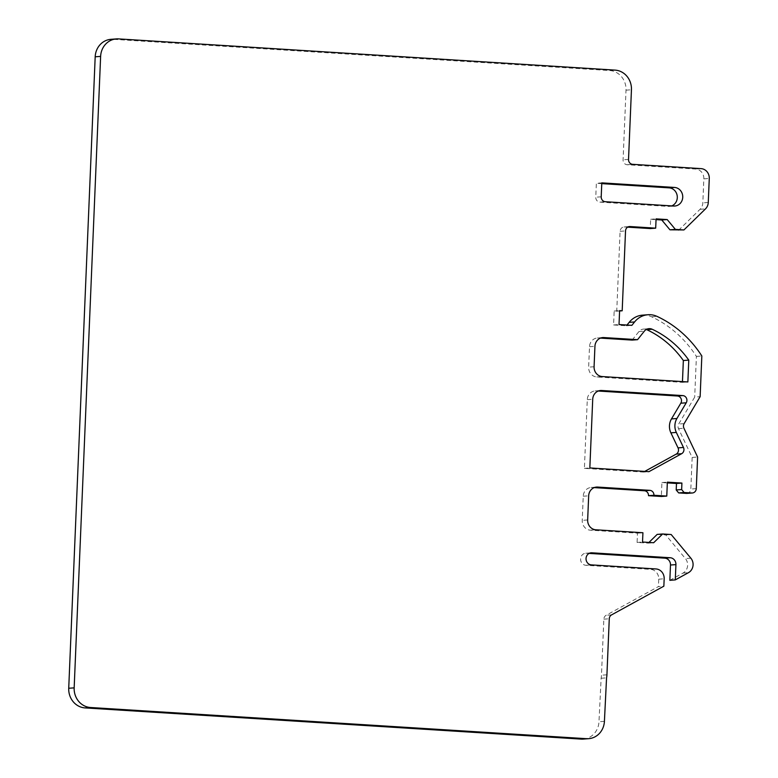 <?xml version="1.0" encoding="UTF-8"?>
<svg xmlns="http://www.w3.org/2000/svg" width="778" height="778" viewBox="0 0 778 778"><rect width="100%" height="100%" fill="white"/><g stroke="black" fill="none" stroke-linecap="round" stroke-linejoin="round"><path stroke-width="0.58" stroke-dasharray="3.89 2.92" d="M678.504 230.346L700.044 209.292A9.307 8.568 85.7 0 0 702.835 202.883L703.837 178.872A9.307 8.568 85.7 0 0 695.668 169.04L627.175 164.742A4.649 4.279 -94.3 0 1 623.09 159.83L626.008 90.18A18.614 17.135 85.7 0 0 609.66 70.535L113.092 39.308A18.614 17.135 85.7 0 0 110.904 39.328M583.267 739.09A18.614 17.135 85.7 0 0 598.982 721.751L601.122 678.26A18.614 17.135 85.7 0 0 601.482 675.207L603.835 619.171A4.649 4.279 -94.3 0 1 606.14 615.281L658.421 586.583L663.858 586.174M591.154 552.818L585.717 553.226A6.049 5.572 -94.3 0 0 585.922 565.295L650.564 569.36A9.307 8.568 85.7 0 1 658.733 579.182L658.421 586.583M585.717 553.226A6.049 5.572 -94.3 0 1 586.427 553.226L589.14 553.391M669.848 580.31L683.026 573.075A9.307 8.568 85.7 0 0 685.408 558.585L665.735 534.933L671.181 534.525M657.177 534.398L665.735 534.933M648.949 542.431L648.23 543.141L653.666 542.733M596.532 487.077L591.095 487.485A9.307 8.568 -94.3 0 0 583.237 496.228L582.226 520.375A9.307 8.568 -94.3 0 0 590.395 530.197L637.483 533.154L637.094 542.441L648.23 543.141M591.095 487.485A9.307 8.568 -94.3 0 1 592.184 487.475L594.217 487.611M667.33 482.895L661.922 482.555L661.339 496.481M686.906 493.398A4.649 4.279 85.7 0 0 690.835 489.031L692.157 457.454L678.504 428.659A4.649 4.279 -94.3 0 1 678.698 424.02L694.696 397.091L700.132 396.683M642.502 315.148A21.405 19.703 85.7 0 1 645.011 315.139A21.405 19.703 85.7 0 1 651.672 316.841A111.672 102.793 85.7 0 1 696.398 356.412L694.696 397.091M627.01 325.048L626.436 325.768L631.872 325.35M629.46 226.544L624.024 226.962A4.649 4.279 -94.3 0 0 620.095 231.329L616.74 311.19L614.173 311.025L613.589 324.961L626.436 325.768M624.024 226.962A4.649 4.279 -94.3 0 1 624.569 226.952L627.642 227.147M656.048 219.62L650.641 219.289L650.252 228.567M644.709 471.41L643.474 472.081L648.92 471.672M600.577 390.498L595.141 390.906A9.307 8.568 -94.3 0 0 587.283 399.649L584.404 468.366L643.474 472.081M595.141 390.906A9.307 8.568 -94.3 0 1 596.23 390.906L598.272 391.033M602.804 337.564L597.358 337.983A9.307 8.568 -94.3 0 0 589.5 346.716L588.645 367.148A9.307 8.568 -94.3 0 0 596.814 376.97L682.432 382.358L682.462 381.609M597.358 337.983A9.307 8.568 -94.3 0 1 598.457 337.973L600.49 338.099M632.115 340.093L638.903 331.584A7.449 6.856 -94.3 0 1 643.552 329.075A7.449 6.856 -94.3 0 1 644.427 329.065A7.449 6.856 -94.3 0 1 646.314 329.473M671.754 205.888A9.307 8.568 -94.3 0 1 669.44 206.423A9.307 8.568 -94.3 0 1 668.351 206.433L599.857 202.124A4.649 4.279 -94.3 0 1 595.763 197.213L596.356 183.287L601.793 182.869M601.764 183.627L596.356 183.287M601.122 678.26L606.558 677.842M650.641 219.289L656.078 218.871M616.74 311.19L619.599 310.976M614.173 311.025L619.609 310.616M613.589 324.961L619.025 324.543M696.398 356.412L701.834 355.993M692.157 457.454L697.603 457.046M661.922 482.555L667.359 482.146M637.483 533.154L642.92 532.745M637.094 542.441L642.531 542.033M682.432 382.358L687.869 381.949M584.404 468.366L589.841 467.957M113.092 39.308L118.528 38.9M603.835 619.171L609.271 618.753M606.928 674.798L601.482 675.207M604.418 721.342L598.982 721.751M615.097 70.117L609.66 70.535M626.008 90.18L631.444 89.771M628.527 159.412L623.09 159.83M627.175 164.742L632.611 164.323M701.104 168.632L695.668 169.04M703.837 178.872L709.273 178.454M708.272 202.475L702.835 202.883M700.044 209.292L705.49 208.883M628.916 226.631L624.569 226.952M620.095 231.329L625.531 230.92M651.672 316.841L657.118 316.432M684.134 423.611L678.698 424.02M678.504 428.659L683.94 428.25M696.281 488.613L690.835 489.031M595.452 487.232L592.184 487.475M583.237 496.228L588.674 495.819M587.662 519.957L582.226 520.375M590.395 530.197L595.831 529.789M690.845 558.166L685.408 558.585M683.026 573.075L688.462 572.666M590.453 552.915L586.427 553.226M585.922 565.295L591.358 564.886M656 568.951L650.564 569.36M658.733 579.182L664.169 578.774M611.586 614.873L606.14 615.281M673.787 206.024L668.351 206.433M599.857 202.124L605.294 201.716M601.209 196.805L595.763 197.213M596.814 376.97L602.26 376.562M638.903 331.584L644.34 331.165M601.725 337.73L598.457 337.973M589.5 346.716L594.937 346.307M594.081 366.739L588.645 367.148M599.498 390.653L596.23 390.906M587.283 399.649L592.719 399.24M674.876 206.014L669.44 206.423M648.988 328.656L643.552 329.075"/><path stroke-width="1.17" d="M100.625 56.395A18.614 17.135 -94.3 0 1 116.35 38.91A18.614 17.135 -94.3 0 1 118.528 38.9L615.097 70.117A18.614 17.135 -94.3 0 1 631.444 89.771L628.527 159.412A4.649 4.279 85.7 0 0 632.611 164.323L701.104 168.632A9.307 8.568 -94.3 0 1 709.273 178.454L708.272 202.475A9.307 8.568 -94.3 0 1 705.49 208.883L683.94 229.938L675.382 229.393L667.213 219.571L656.078 218.871L655.689 228.158L630.005 226.544A4.649 4.279 85.7 0 0 625.531 230.92L622.186 310.782L619.609 310.616L619.025 324.543L631.872 325.35L634.585 321.956A21.405 19.703 -94.3 0 1 647.938 314.74A21.405 19.703 -94.3 0 1 650.447 314.72A21.405 19.703 -94.3 0 1 657.118 316.432A111.672 102.793 -94.3 0 1 701.834 355.993L700.132 396.683L684.134 423.611A4.649 4.279 85.7 0 0 683.94 428.25L697.603 457.046L696.281 488.613A4.649 4.279 -94.3 0 1 691.798 492.989L684.095 492.503L681.645 489.556L681.917 483.06L667.359 482.146L666.775 496.072L653.938 495.265A4.649 4.279 85.7 0 0 649.854 490.354L597.621 487.067A9.307 8.568 85.7 0 0 596.532 487.077A9.307 8.568 85.7 0 0 588.674 495.819L587.662 519.957A9.307 8.568 85.7 0 0 595.831 529.789L642.92 532.745L642.531 542.033L653.666 542.733L662.613 533.98L671.181 534.525L690.845 558.166A9.307 8.568 -94.3 0 1 688.462 572.666L675.285 579.902L675.926 564.614A6.516 6 85.7 0 0 670.208 557.738L591.864 552.808A6.049 5.572 85.7 0 0 586.038 558.886A6.049 5.572 85.7 0 0 591.358 564.886L656 568.951A9.307 8.568 -94.3 0 1 664.169 578.774L663.858 586.174L611.586 614.873A4.649 4.279 85.7 0 0 609.271 618.753L606.928 674.798A18.614 17.135 -94.3 0 1 606.558 677.842L604.418 721.342A18.614 17.135 -94.3 0 1 588.703 738.672A18.614 17.135 -94.3 0 1 586.524 738.692L90.511 707.503A18.614 17.135 -94.3 0 1 74.163 687.859L100.625 56.395L95.188 56.804A18.614 17.135 85.7 0 1 110.904 39.328L116.35 38.91M675.285 579.902L669.848 580.31L670.49 565.023A6.516 6 -94.3 0 0 664.762 558.147L589.14 553.391M662.613 533.98L657.177 534.398L648.949 542.431M666.775 496.072L661.339 496.481L648.502 495.674A4.649 4.279 -94.3 0 0 644.408 490.762L594.217 487.611M692.352 492.989L686.906 493.398A4.649 4.279 85.7 0 1 686.361 493.398L678.659 492.912L676.208 489.965L676.481 483.469L667.33 482.895M647.938 314.74L642.502 315.148A21.405 19.703 85.7 0 0 629.149 322.364L627.01 325.048M655.689 228.158L650.252 228.567L627.642 227.147M683.94 229.938L669.946 229.811L661.767 219.98L656.048 219.62M588.703 738.672L583.267 739.09A18.614 17.135 85.7 0 1 581.088 739.1L85.065 707.912A18.614 17.135 85.7 0 1 68.727 688.267L95.188 56.804M598.272 391.033L677.395 396.002A4.649 4.279 -94.3 0 1 680.808 403.208L671.472 418.914A13.955 12.847 85.7 0 0 670.889 432.84L678.027 447.875A4.649 4.279 -94.3 0 1 676.199 454.128L644.709 471.41M682.462 381.609L683.347 360.525A97.707 89.947 -94.3 0 0 646.742 329.658L652.178 329.25M637.552 339.675L603.893 337.564A9.307 8.568 85.7 0 0 602.804 337.564A9.307 8.568 85.7 0 0 594.937 346.307L594.081 366.739A9.307 8.568 85.7 0 0 602.26 376.562L687.869 381.949L688.783 360.117A97.707 89.947 85.7 0 0 652.188 329.25A7.449 6.856 85.7 0 0 649.863 328.656A7.449 6.856 85.7 0 0 648.988 328.656A7.449 6.856 85.7 0 0 644.34 331.165L637.552 339.675L632.115 340.093L600.49 338.099M601.764 183.627L669.129 187.858A9.307 8.568 -94.3 0 1 677.2 195.803A9.307 8.568 -94.3 0 1 671.754 205.888M605.294 201.716L673.787 206.024A9.307 8.568 85.7 0 0 674.876 206.014A9.307 8.568 85.7 0 0 682.744 196.678A9.307 8.568 85.7 0 0 674.565 187.449L601.793 182.869L601.209 196.805A4.649 4.279 85.7 0 0 605.294 201.716M676.335 432.432A13.955 12.847 -94.3 0 1 676.918 418.496L686.245 402.79A4.649 4.279 85.7 0 0 682.831 395.594L601.676 390.488A9.307 8.568 85.7 0 0 600.577 390.498A9.307 8.568 85.7 0 0 592.719 399.24L589.841 467.957L648.92 471.672L681.635 453.71A4.649 4.279 85.7 0 0 683.463 447.467L676.335 432.432L670.889 432.84M669.946 229.811L675.382 229.393M661.767 219.98L667.213 219.571M619.599 310.976L622.186 310.782M678.659 492.912L684.095 492.503M676.208 489.965L681.645 489.556M676.481 483.469L681.917 483.06M653.938 495.265L648.502 495.674M688.783 360.117L683.347 360.525M581.088 739.1L586.524 738.692M90.511 707.503L85.065 707.912M68.727 688.267L74.163 687.859M630.005 226.544L628.916 226.631M634.585 321.956L629.149 322.364M686.361 493.398L691.798 492.989M644.408 490.762L649.854 490.354M597.621 487.067L595.452 487.232M675.926 564.614L670.49 565.023M664.762 558.147L670.208 557.738M591.864 552.808L590.453 552.915M669.129 187.858L674.565 187.449M603.893 337.564L601.725 337.73M671.472 418.914L676.918 418.496M686.245 402.79L680.808 403.208M677.395 396.002L682.831 395.594M601.676 390.488L599.498 390.653M681.635 453.71L676.199 454.128M678.027 447.875L683.463 447.467"/></g></svg>
